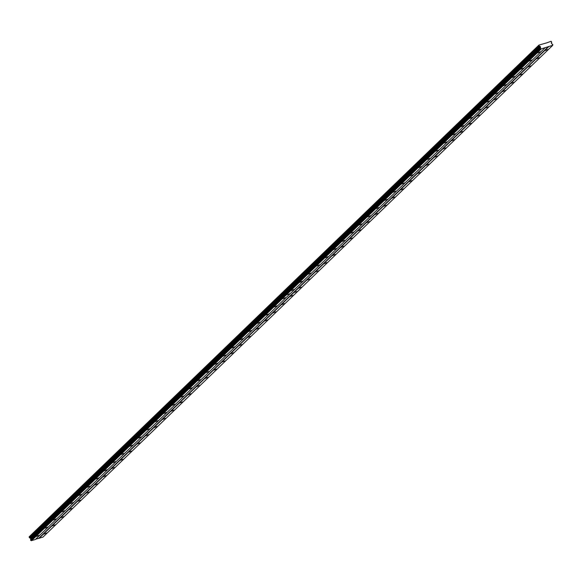 <?xml version="1.0" encoding="UTF-8"?>
<svg xmlns="http://www.w3.org/2000/svg" width="582" height="582" viewBox="0 0 582 582"><rect width="100%" height="100%" fill="white"/><g stroke="black" fill="none" stroke-linecap="round" stroke-linejoin="round"><path stroke-width="0.87" d="M52.38 525.873L55.064 524.811L52.38 525.873M60.877 517.682L63.554 516.62L60.877 517.682M69.367 509.483L72.052 508.421L69.367 509.483M77.864 501.291L80.549 500.229L77.864 501.291M86.362 493.092L89.046 492.03L86.362 493.092M94.859 484.901L97.543 483.838L94.859 484.901M103.356 476.702L106.033 475.639L103.356 476.702M111.846 468.51L114.53 467.448L111.846 468.51M120.343 460.318L123.028 459.256L120.343 460.318M128.84 452.119L131.525 451.057L128.84 452.119M137.337 443.928L140.015 442.866L137.337 443.928M145.827 435.729L148.512 434.667L145.827 435.729M154.325 427.537L157.009 426.475L154.325 427.537M162.822 419.338L165.506 418.276L162.822 419.338M171.319 411.147L174.003 410.084L171.319 411.147M179.816 402.948L182.493 401.886L179.816 402.948M188.306 394.756L190.991 393.694L188.306 394.756M196.803 386.557L199.488 385.495L196.803 386.557M205.3 378.365L207.985 377.303L205.3 378.365M213.798 370.167L216.475 369.104L213.798 370.167M222.288 361.975L224.972 360.913L222.288 361.975M230.785 353.776L233.469 352.714L230.785 353.776M239.282 345.584L241.967 344.522L239.282 345.584M247.779 337.385L250.464 336.323L247.779 337.385M256.276 329.194L258.954 328.132L256.276 329.194M264.766 320.995L267.451 319.933L264.766 320.995M273.264 312.803L275.948 311.741L273.264 312.803M281.761 304.604L284.445 303.542L281.761 304.604M290.258 296.413L292.935 295.35L290.258 296.413M43.883 534.072L46.567 533.01L43.883 534.072M44.93 528.209L47.615 527.147L44.93 528.209M53.428 520.01L56.112 518.948L53.428 520.01M61.925 511.818L64.602 510.756L61.925 511.818M70.415 503.619L73.099 502.557L70.415 503.619M78.912 495.428L81.596 494.365L78.912 495.428M87.409 487.229L90.094 486.166L87.409 487.229M95.906 479.037L98.591 477.975L95.906 479.037M104.404 470.838L107.081 469.776L104.404 470.838M112.893 462.646L115.578 461.584L112.893 462.646M121.391 454.447L124.075 453.385L121.391 454.447M129.888 446.256L132.572 445.194L129.888 446.256M138.385 438.057L141.062 436.995L138.385 438.057M146.875 429.865L149.559 428.803L146.875 429.865M155.372 421.666L158.057 420.604L155.372 421.666M163.869 413.475L166.554 412.412L163.869 413.475M172.367 405.283L175.051 404.221L172.367 405.283M180.864 397.084L183.541 396.022L180.864 397.084M189.354 388.892L192.038 387.83L189.354 388.892M197.851 380.693L200.535 379.631L197.851 380.693M206.348 372.502L209.033 371.44L206.348 372.502M214.845 364.303L217.523 363.241L214.845 364.303M223.335 356.111L226.02 355.049L223.335 356.111M231.832 347.912L234.517 346.85L231.832 347.912M240.33 339.721L243.014 338.659L240.33 339.721M248.827 331.522L251.511 330.46L248.827 331.522M257.324 323.33L260.001 322.268L257.324 323.33M265.814 315.131L268.498 314.069L265.814 315.131M274.311 306.94L276.996 305.877L274.311 306.94M282.808 298.741L285.493 297.678L282.808 298.741M36.433 536.4L39.118 535.338L36.433 536.4M298.748 288.214L301.432 287.152L298.748 288.214M307.245 280.022L309.93 278.96L307.245 280.022M315.742 271.83L318.427 270.768L315.742 271.83M324.239 263.631L326.924 262.569L324.239 263.631M332.737 255.44L335.414 254.378L332.737 255.44M341.227 247.241L343.911 246.179L341.227 247.241M349.724 239.049L352.408 237.987L349.724 239.049M358.221 230.85L360.905 229.788L358.221 230.85M366.718 222.659L369.395 221.597L366.718 222.659M375.208 214.46L377.893 213.398L375.208 214.46M383.705 206.268L386.39 205.206L383.705 206.268M392.203 198.069L394.887 197.007L392.203 198.069M400.7 189.877L403.384 188.815L400.7 189.877M409.197 181.679L411.874 180.616L409.197 181.679M417.687 173.487L420.371 172.425L417.687 173.487M426.184 165.288L428.869 164.226L426.184 165.288M434.681 157.096L437.366 156.034L434.681 157.096M443.178 148.897L445.856 147.835L443.178 148.897M451.668 140.706L454.353 139.644L451.668 140.706M460.166 132.507L462.85 131.445L460.166 132.507M468.663 124.315L471.347 123.253L468.663 124.315M477.16 116.116L479.844 115.054L477.16 116.116M485.657 107.925L488.334 106.862L485.657 107.925M494.147 99.733L496.832 98.664L494.147 99.733M502.644 91.534L505.329 90.472L502.644 91.534M511.142 83.342L513.826 82.28L511.142 83.342M519.639 75.143L522.316 74.081L519.639 75.143M528.129 66.952L530.813 65.89L528.129 66.952M536.626 58.753L539.31 57.691L536.626 58.753M545.123 50.561L547.808 49.499L545.123 50.561M291.306 290.549L293.983 289.487L291.306 290.549M299.795 282.35L302.48 281.288L299.795 282.35M308.293 274.158L310.977 273.096L308.293 274.158M316.79 265.959L319.474 264.897L316.79 265.959M325.287 257.768L327.972 256.706L325.287 257.768M333.784 249.569L336.461 248.507L333.784 249.569M342.274 241.377L344.959 240.315L342.274 241.377M350.771 233.178L353.456 232.116L350.771 233.178M359.269 224.987L361.953 223.925L359.269 224.987M367.766 216.795L370.443 215.733L367.766 216.795M376.256 208.596L378.94 207.534L376.256 208.596M384.753 200.404L387.437 199.342L384.753 200.404M393.25 192.206L395.935 191.143L393.25 192.206M401.747 184.014L404.425 182.952L401.747 184.014M410.237 175.815L412.922 174.753L410.237 175.815M418.734 167.623L421.419 166.561L418.734 167.623M427.232 159.424L429.916 158.362L427.232 159.424M435.729 151.233L438.413 150.171L435.729 151.233M444.226 143.034L446.903 141.972L444.226 143.034M452.716 134.842L455.4 133.78L452.716 134.842M461.213 126.643L463.898 125.581L461.213 126.643M469.71 118.452L472.395 117.389L469.71 118.452M478.208 110.253L480.885 109.19L478.208 110.253M486.698 102.061L489.382 100.999L486.698 102.061M495.195 93.862L497.879 92.8L495.195 93.862M503.692 85.67L506.376 84.608L503.692 85.67M512.189 77.471L514.874 76.409L512.189 77.471M520.686 69.28L523.364 68.218L520.686 69.28M529.176 61.081L531.861 60.019L529.176 61.081M537.673 52.889L540.358 51.827L537.673 52.889M546.789 42.835L538.917 45.09L539.238 46.174L540.242 46.414L540.46 47.673A0.495 0.407 -134 0 1 540.285 48.175L540.518 48.67A0.495 0.407 -134 0 1 541.064 48.946L552.674 45.309A0.495 0.407 -134 0 1 552.856 44.807L552.624 44.319A0.495 0.407 -134 0 1 552.078 44.043L551.212 42.981L551.765 42.253L551.103 41.278L546.789 42.835M35.64 539.208L42.901 537.15L297.751 291.313L293.925 292.484L548.775 46.647M540.242 48.313L30.504 540.023L30.781 540.372A0.495 0.407 46 0 1 31.326 540.656L35.32 539.521L290.171 293.684L286.351 294.856L541.202 49.019M30.504 540.023L540.285 48.175M30.722 539.725A0.495 0.407 46 0 0 30.73 539.383L30.504 538.117L540.242 46.414M284.052 290.949L29.18 536.793L29.5 537.884L30.504 538.117M39.045 538.357L293.895 292.513L297.751 291.313M548.52 46.516L38.79 538.226M31.464 540.722L286.315 294.885L290.171 293.684M540.62 47.222L30.89 538.932M29.5 537.884L539.238 46.174M29.1 537.033L283.951 291.196L284.351 292.048M538.917 45.09L284.031 290.956M552.631 45.44L297.78 291.276M545.058 47.811L290.207 293.648M284.387 292.011L283.987 291.16L538.837 45.323M31.326 540.656L541.064 48.946M540.46 47.673L30.73 539.383M30.781 540.372L540.518 48.67M30.635 540.3L540.372 48.597"/></g></svg>
